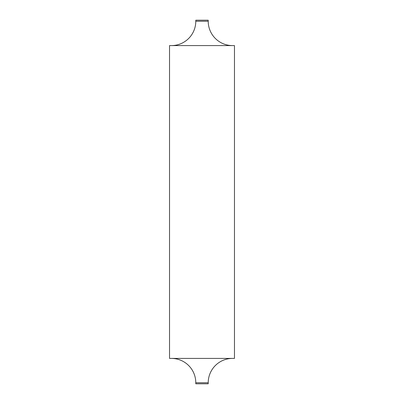 <?xml version="1.0" encoding="UTF-8"?>
<svg xmlns="http://www.w3.org/2000/svg" width="404" height="404" viewBox="0 0 404 404"><rect width="100%" height="100%" fill="white"/><g stroke="black" fill="none" stroke-linecap="round" stroke-linejoin="round"><path stroke-width="0.3" stroke-dasharray="2.02 1.52" d="M171.432 358.409L232.568 358.409L171.432 358.409M195.783 383.8L208.217 383.8M232.568 45.591L171.432 45.591L232.568 45.591M169.534 358.409L234.466 358.409M234.466 45.591L169.534 45.591M195.783 20.2L208.217 20.2M208.217 382.76L195.783 382.76M208.217 21.24L195.783 21.24"/><path stroke-width="0.61" d="M195.783 382.76L208.217 382.76L208.217 383.8L195.783 383.8L195.783 382.76A24.351 24.351 0 0 0 171.432 358.409M208.217 382.76A24.351 24.351 0 0 1 232.568 358.409M195.783 21.24L208.217 21.24L208.217 20.2L195.783 20.2L195.783 21.24A24.351 24.351 0 0 1 171.432 45.591M208.217 21.24A24.351 24.351 0 0 0 232.568 45.591M234.466 358.409L169.534 358.409L169.534 45.591L234.466 45.591L234.466 358.409"/></g></svg>
